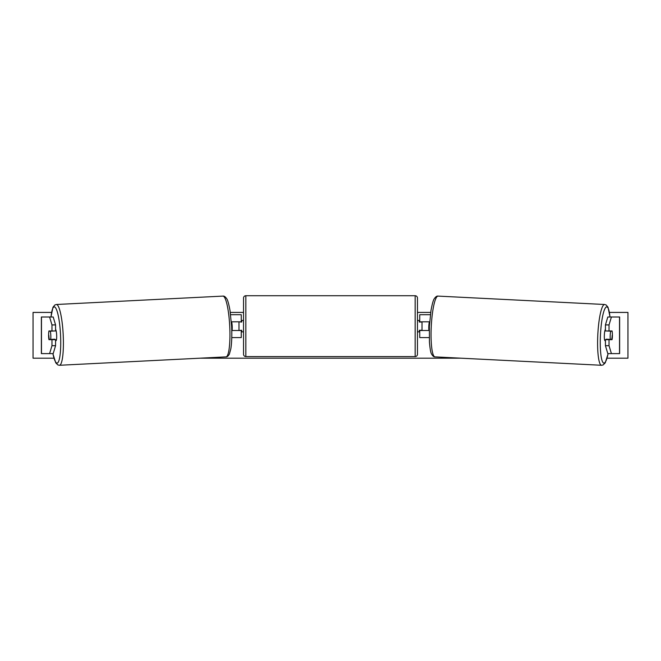 <?xml version="1.0" encoding="UTF-8"?>
<svg xmlns="http://www.w3.org/2000/svg" width="661" height="661" viewBox="0 0 661 661"><rect width="100%" height="100%" fill="white"/><g stroke="black" fill="none" stroke-linecap="round" stroke-linejoin="round"><path stroke-width="0.99" d="M55.574 324.923L51.971 324.923L49.583 316.999L53.194 316.999L55.574 324.923L55.574 330.954L48.939 330.954A5.718 0.992 -90 0 0 48.592 335.309A5.718 0.992 -90 0 0 48.939 339.655L51.971 339.655L51.971 345.686L55.574 345.686L55.574 339.655L51.971 339.655M55.574 345.686L53.194 353.61L41.37 353.61L41.37 316.999L49.583 316.999M51.971 330.954L51.971 324.923M49.583 353.61L51.971 345.686M609.029 330.954L609.029 324.923L611.417 316.999L607.806 316.999L605.426 324.923L605.426 330.954L612.061 330.954A5.718 0.992 -90 0 1 612.408 335.309A5.718 0.992 -90 0 1 612.061 339.655L609.029 339.655L609.029 345.686L605.426 345.686L605.426 339.655L609.029 339.655M605.426 345.686L607.806 353.61L619.63 353.61L619.63 316.999L611.417 316.999M605.426 324.923L609.029 324.923M611.417 353.61L609.029 345.686M429.229 337.589L419.735 337.589L419.735 330.5L429.229 330.5M419.735 322.031L419.735 314.71L430.377 314.71M422.024 321.808L422.024 330.5M429.667 321.808L419.735 321.808M231.771 337.589L241.265 337.589L241.265 330.5L231.771 330.5M241.265 322.031L241.265 314.71L230.623 314.71M238.976 321.808L241.719 322.031L241.719 320.436L243.554 320.436L243.554 331.872L241.719 331.872L241.719 330.269L238.976 330.5M231.333 321.808L241.265 321.808M245.842 295.723L245.842 356.585A2.289 2.289 0 0 1 243.554 354.296L243.554 298.012A2.289 2.289 0 0 1 245.842 295.723L415.158 295.723A2.289 2.289 0 0 1 417.446 298.012L417.446 354.296A2.289 2.289 0 0 1 415.158 356.585L415.158 295.723M245.842 356.585L415.158 356.585M238.976 322.031L238.976 330.269M417.446 331.872L419.281 331.872L419.281 330.269L422.024 330.269M422.024 322.031L419.281 322.031L419.281 320.436L417.446 320.436M48.922 331.178L50.294 331.178A5.718 0.992 87.1 0 1 50.806 335.292A5.718 0.992 87.1 0 1 50.699 339.407L49.319 339.407A5.718 0.992 87.1 0 1 48.815 335.292M55.574 329.393A5.718 0.992 87.1 0 1 56.656 335.003A5.718 0.992 87.1 0 1 55.945 340.712L55.574 340.729M54.681 339.655A5.718 0.992 87.1 0 0 54.747 339.2L50.699 339.407M231.771 330.285L232.094 330.269A5.718 0.992 87.1 0 0 232.193 326.154A5.718 0.992 87.1 0 0 231.689 322.039L231.358 322.056M54.342 330.954A5.718 0.992 87.1 0 1 54.351 330.979L52.541 330.996M50.294 331.178L54.351 330.979M53.929 358.188L33.05 358.188L33.05 312.422L51.55 312.422M609.45 312.422L627.95 312.422L627.95 358.188L607.071 358.188M460.816 358.188L200.184 358.188M430.691 312.422L417.446 312.422M243.554 312.422L230.309 312.422M605.426 329.393A5.718 0.992 92.9 0 0 604.344 335.003A5.718 0.992 92.9 0 0 605.055 340.712L605.426 340.729M606.658 330.954A5.718 0.992 92.9 0 0 606.649 330.979L610.706 331.178A5.718 0.992 92.9 0 0 610.194 335.292A5.718 0.992 92.9 0 0 610.301 339.407L611.681 339.407A5.718 0.992 92.9 0 0 612.185 335.292M606.649 330.979L608.029 330.979A5.718 0.992 92.9 0 0 608.029 330.954M608.029 330.979L608.459 330.996M429.229 330.285L428.906 330.269A5.718 0.992 92.9 0 1 428.807 326.154A5.718 0.992 92.9 0 1 429.311 322.039L429.642 322.056M610.706 331.178L612.078 331.178M610.301 339.407L606.253 339.2A5.718 0.992 92.9 0 0 606.319 339.655M41.478 353.61L41.478 316.999M619.522 353.61L619.522 316.999M52.905 353.61A28.142 4.883 -92.9 0 0 58.672 361.286A28.142 4.883 -92.9 0 0 60.548 335.003A28.142 4.883 -92.9 0 0 56.036 308.571A28.142 4.883 -92.9 0 0 51.029 316.999M63.2 334.887A30.431 5.28 87.1 0 1 59.44 365.277L225.979 356.882A30.431 5.28 -92.9 0 0 229.739 326.493A30.431 5.28 -92.9 0 0 222.922 296.103L56.383 304.49A30.431 5.28 87.1 0 1 63.2 334.887M608.095 353.61A28.142 4.883 -87.1 0 1 602.328 361.286A28.142 4.883 -87.1 0 1 600.452 335.003A28.142 4.883 -87.1 0 1 604.964 308.571A28.142 4.883 -87.1 0 1 609.971 316.999M610.029 316.999L608.037 307.307L606.178 304.994L604.617 304.49A30.431 5.28 92.9 0 0 597.8 334.887A30.431 5.28 92.9 0 0 601.56 365.277L435.021 356.882A30.431 5.28 -87.1 0 1 431.261 326.493A30.431 5.28 -87.1 0 1 438.078 296.103C436.971 295.864 435.739 296.682 434.401 298.549C433.401 299.648 432.253 303.655 430.98 310.579L429.377 326.385L429.427 342.076C430.022 348.975 430.749 352.974 431.6 354.065C432.74 356.072 433.88 357.014 435.021 356.882M52.847 353.61L55.764 362.831L57.846 364.938L59.44 365.277M222.922 296.103C224.029 295.864 225.261 296.682 226.599 298.549C227.599 299.648 228.747 303.655 230.02 310.579L231.623 326.385C232.036 335.4 231.771 342.877 230.838 348.801L229.4 354.065C228.26 356.072 227.12 357.014 225.979 356.882M50.971 316.999L52.963 307.307L54.822 304.994L56.383 304.49M604.617 304.49L438.078 296.103M608.153 353.61L605.236 362.831L603.154 364.938L601.56 365.277"/></g></svg>
